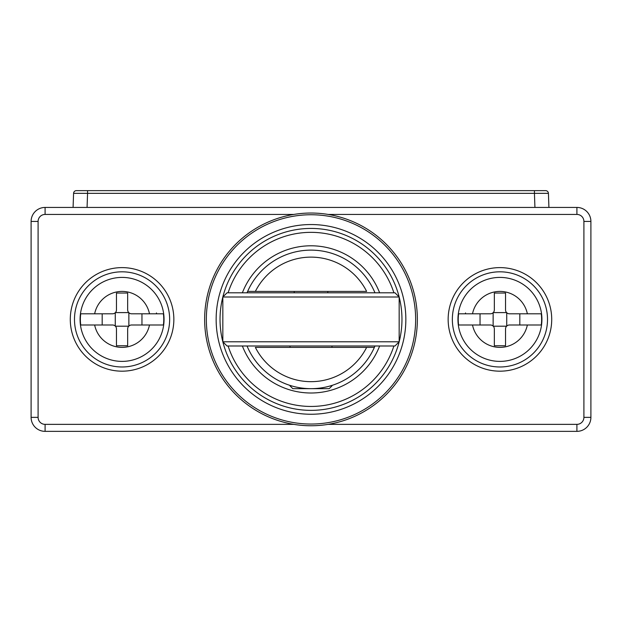 <?xml version="1.0" encoding="UTF-8"?>
<svg xmlns="http://www.w3.org/2000/svg" width="622" height="622" viewBox="0 0 622 622"><rect width="100%" height="100%" fill="white"/><g stroke="black" fill="none" stroke-linecap="round" stroke-linejoin="round"><path stroke-width="0.93" d="M247.035 292.807A69.275 69.275 0 0 1 374.965 292.807M374.965 345.988A69.275 69.275 0 0 1 247.035 345.988M293.016 252.493L290.684 253.17M289.782 253.449L292.332 252.688M329.574 252.656L332.257 253.465M331.223 253.138L328.991 252.501M332.218 385.345L329.668 386.106M292.426 386.138L289.743 385.329M255.37 347.387A62.278 62.278 0 0 0 366.63 347.387L255.37 347.387M366.63 291.407A62.278 62.278 0 0 0 255.37 291.407L366.63 291.407M374.366 347.387L366.63 347.387L374.366 347.387M247.634 291.407L255.37 291.407L247.634 291.407M505.531 345.754L494.334 345.754L494.334 328.914A3.919 3.919 0 0 0 490.416 324.995L472.51 324.995A27.99 27.99 0 0 0 527.355 324.995L509.449 324.995A3.919 3.919 0 0 0 505.531 328.914L505.531 345.754M493.238 326.192L506.627 326.192M494.334 293.04L505.531 293.04L505.531 309.88A3.919 3.919 0 0 0 509.449 313.799L527.355 313.799A27.99 27.99 0 0 0 472.51 313.799L490.416 313.799A3.919 3.919 0 0 0 494.334 309.88L494.334 293.04M506.627 312.602L493.238 312.602M480.044 313.799L480.044 324.995M493.137 312.703L493.137 326.091M519.821 324.995L519.821 313.799M506.728 326.091L506.728 312.703M472.51 313.799L458.608 313.799L472.51 313.799M458.608 324.995L472.51 324.995L458.608 324.995A41.705 41.705 0 0 1 458.608 313.799M541.257 313.799L527.355 313.799L541.257 313.799A41.705 41.705 0 0 1 541.257 324.995L527.355 324.995L541.257 324.995M457.947 319.397A41.985 41.985 0 0 1 520.925 283.033A41.985 41.985 0 0 1 520.925 355.761A41.985 41.985 0 0 1 457.947 319.397A41.985 41.985 0 0 1 520.925 283.033A41.985 41.985 0 0 1 520.925 355.761A41.985 41.985 0 0 1 457.947 319.397M128.762 326.192L115.373 326.192M116.47 345.754L127.665 345.754L127.665 328.914A3.919 3.919 0 0 1 131.584 324.995L149.49 324.995A27.99 27.99 0 0 1 94.645 324.995L112.551 324.995A3.919 3.919 0 0 1 116.47 328.914L116.47 345.754M115.373 312.602L128.762 312.602M127.665 293.04L116.47 293.04L116.47 309.88A3.919 3.919 0 0 1 112.551 313.799L94.645 313.799A27.99 27.99 0 0 1 149.49 313.799L131.584 313.799A3.919 3.919 0 0 1 127.665 309.88L127.665 293.04M128.863 312.703L128.863 326.091M141.956 313.799L141.956 324.995M115.272 326.091L115.272 312.703M102.179 324.995L102.179 313.799M149.49 313.799L163.392 313.799L149.49 313.799M163.392 324.995L149.49 324.995L163.392 324.995A41.705 41.705 0 0 0 163.392 313.799M80.743 313.799L94.645 313.799L80.743 313.799A41.705 41.705 0 0 0 80.743 324.995L94.645 324.995L80.743 324.995M164.052 319.397A41.985 41.985 0 0 0 101.075 283.033A41.985 41.985 0 0 0 101.075 355.761A41.985 41.985 0 0 0 164.052 319.397A41.985 41.985 0 0 0 101.075 283.033A41.985 41.985 0 0 0 101.075 355.761A41.985 41.985 0 0 0 164.052 319.397M465.396 313.799L465.544 312.936M156.604 313.799L156.456 312.936M204.638 319.397A106.362 106.362 0 0 1 364.181 227.287A106.362 106.362 0 0 1 364.181 411.507A106.362 106.362 0 0 1 204.638 319.397M220.032 319.397A90.968 90.968 0 0 0 311 410.364A90.968 90.968 0 0 0 401.967 319.397A90.968 90.968 0 0 0 311 228.429A90.968 90.968 0 0 0 220.032 319.397M222.832 341.789L399.168 341.789L399.168 297.005L222.832 297.005L222.832 341.789L227.03 345.988L394.97 345.988L399.168 341.789M222.832 297.005L227.03 292.807L394.97 292.807L399.168 297.005M330.492 385.873L331.993 385.873L329.193 388.672L292.807 388.672L290.007 385.873L291.508 385.873M328.198 424.359L576.905 424.359L576.905 431.357A13.995 13.995 0 0 0 590.9 417.362L590.9 221.432L590.9 417.362A13.995 13.995 0 0 1 576.905 431.357L45.095 431.357A13.995 13.995 0 0 1 31.1 417.362L31.1 221.432A13.995 13.995 0 0 1 45.095 207.437L576.905 207.437A13.995 13.995 0 0 1 590.9 221.432L583.903 221.432A6.997 6.997 0 0 0 576.905 214.435L328.198 214.435M70.286 319.397A51.781 51.781 0 0 1 147.958 274.551A51.781 51.781 0 0 1 147.958 364.243A51.781 51.781 0 0 1 70.286 319.397M448.151 319.397A51.781 51.781 0 0 1 525.823 274.551A51.781 51.781 0 0 1 525.823 364.243A51.781 51.781 0 0 1 448.151 319.397M74.484 319.397A47.583 47.583 0 0 0 145.859 360.604A47.583 47.583 0 0 0 145.859 278.19A47.583 47.583 0 0 0 74.484 319.397M452.349 319.397A47.583 47.583 0 0 0 523.724 360.604A47.583 47.583 0 0 0 523.724 278.19A47.583 47.583 0 0 0 452.349 319.397M45.095 424.359L45.095 431.357A13.995 13.995 0 0 1 31.1 417.362L31.1 221.432A13.995 13.995 0 0 1 45.095 207.437L45.095 214.435A6.997 6.997 0 0 0 38.097 221.432L38.097 417.362A6.997 6.997 0 0 0 45.095 424.359L293.802 424.359M87.562 190.643L87.562 193.341L73.583 193.341L73.085 207.336L73.583 193.341A2.799 2.799 90 0 1 76.374 190.643L545.626 190.643A2.799 2.799 0 0 1 548.425 193.341L548.915 207.437L548.425 193.341L534.438 193.341L534.928 207.437M206.348 319.397A104.651 104.651 0 0 1 363.326 228.772A104.651 104.651 0 0 1 363.326 410.022A104.651 104.651 0 0 1 206.348 319.397M216.145 319.397A94.855 94.855 0 0 0 358.428 401.54A94.855 94.855 0 0 0 358.428 237.254A94.855 94.855 0 0 0 216.145 319.397M393.889 345.988A87.049 87.049 0 0 1 228.111 345.988M228.111 292.807A87.049 87.049 0 0 1 393.889 292.807M379.63 292.807A73.598 73.598 0 0 0 242.37 292.807M242.37 345.988A73.598 73.598 0 0 0 379.63 345.988M576.905 424.359A6.997 6.997 0 0 0 583.903 417.362L583.903 221.432M293.802 214.435L45.095 214.435M576.905 214.435L576.905 207.437A13.995 13.995 0 0 1 590.9 221.432M38.097 221.432L31.1 221.432M38.097 417.362L31.1 417.362M590.9 417.362L583.903 417.362M545.626 190.643A2.799 2.799 0 0 1 548.425 193.341M534.438 190.643L534.438 193.341L87.562 193.341L87.072 207.336M290.007 345.988L290.007 347.387M290.007 385.415L290.007 385.873M331.993 345.988L331.993 347.387M331.993 385.415L331.993 385.873M294.206 291.407L294.206 292.807M327.794 291.407L327.794 292.807"/></g></svg>
